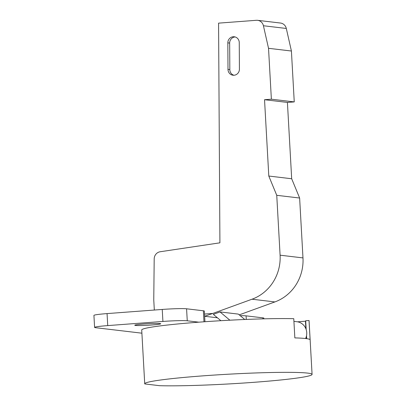 <?xml version="1.0" encoding="UTF-8"?>
<svg xmlns="http://www.w3.org/2000/svg" width="406" height="406" viewBox="0 0 406 406"><rect width="100%" height="100%" fill="white"/><g stroke="black" fill="none" stroke-linecap="round" stroke-linejoin="round"><path stroke-width="0.61" d="M154.326 310.037L153.762 299.917L154.194 258.911A7.227 6.846 96.8 0 1 160.167 251.75L219.915 242.824L218.575 23.142L256.353 20.3A7.227 6.846 96.8 0 1 257.607 20.325A7.227 6.846 96.8 0 1 263.423 25.745L268.528 48.309L291.412 51.024L286.306 28.456A7.227 6.846 -83.2 0 0 280.49 23.04L257.607 20.325M291.412 51.024L294.254 101.911L271.37 99.196L268.528 48.309M294.254 101.911L287.418 102.424L264.534 99.714L268.797 176.042L276.745 195.311L280.094 255.191A43.346 41.082 96.8 0 1 252.004 299.217L212.825 313.437L204.528 314.061M271.37 99.196L264.534 99.714M287.418 102.424L291.681 178.757L268.797 176.042M291.681 178.757L299.628 198.026L276.745 195.311M299.628 198.026L302.977 257.906A43.346 41.082 -83.2 0 1 274.887 301.927L252.004 299.217M217.413 317.791L204.654 316.279L212.825 313.437M239.241 314.868L274.887 301.927M220.884 320.699L213.317 314.361L220.016 311.93L238.322 314.102L244.762 319.492M227.832 42.858L227.994 69.365A6.019 5.704 -83.2 0 0 232.998 75.227A6.019 5.704 -83.2 0 0 234.044 75.247A6.019 5.704 -83.2 0 0 239.418 69.137L239.256 42.63A6.019 5.704 -83.2 0 0 234.252 36.768A6.019 5.704 -83.2 0 0 233.211 36.743A6.019 5.704 -83.2 0 0 227.832 42.858L229.664 43.077A6.019 5.704 96.8 0 1 235.038 36.961A6.019 5.704 96.8 0 1 235.16 36.956M233.922 75.257A6.019 5.704 96.8 0 1 229.826 69.578L229.664 43.077M297.507 321.816L305.464 321.217L305.885 328.769M306.439 338.629L306.322 336.554M305.601 338.528A11.799 11.185 -83.2 0 0 296.948 321.735L293.924 321.374M220.016 311.93L229.882 320.197M305.698 320.902A80.434 4.674 -3.2 0 1 305.464 321.217M312.077 374.408A83.803 4.872 -3.2 0 1 253.552 382.34A83.803 4.872 -3.2 0 1 159.695 385.7L144.785 383.934A83.803 4.872 -3.2 0 1 144.724 383.766A83.803 4.872 -3.2 0 1 228.126 374.225A83.803 4.872 -3.2 0 1 312.077 374.408L309.067 320.638A83.803 4.872 176.8 0 0 309.027 320.507L305.688 320.755L306.185 329.596M306.525 335.686L306.687 338.665M263.895 318.842L263.854 318.137A19.265 1.122 176.8 0 0 262.86 317.842L246.082 315.848A19.265 1.122 176.8 0 0 240.2 315.675M204.954 321.725L204.36 311.082A19.265 1.122 176.8 0 0 203.365 310.783L186.582 308.793A19.265 1.122 176.8 0 0 162.243 309.443L107.057 313.594A19.265 1.122 176.8 0 0 93.923 315.391L94.598 327.393A19.265 1.122 -3.2 0 1 107.732 325.597L162.913 321.445A19.265 1.122 -3.2 0 1 187.257 320.796L198.849 322.171A83.803 4.872 176.8 0 0 141.719 329.997L144.724 383.766M141.897 333.184L95.588 327.693A19.265 1.122 -3.2 0 1 94.598 327.393M309.027 320.507L310.103 339.71A83.803 4.872 176.8 0 0 305.82 338.553A83.803 4.872 176.8 0 0 294.847 337.899L293.771 318.695A83.803 4.872 176.8 0 0 198.849 322.171M160.06 323.582A13.002 0.756 176.8 0 0 145.637 323.876A13.002 0.756 176.8 0 0 134.762 325.231A13.002 0.756 176.8 0 0 135.431 325.434A13.002 0.756 176.8 0 0 149.855 325.135A13.002 0.756 176.8 0 0 160.73 323.78A13.002 0.756 176.8 0 0 160.06 323.582M286.306 28.456L263.423 25.745M280.094 255.191L302.977 257.906M227.994 69.365L229.826 69.578M246.082 315.848L246.28 319.431M262.921 318.867L262.86 317.842M107.057 313.594L107.732 325.597M162.913 321.445L162.243 309.443M186.582 308.793L187.257 320.796M203.979 321.796L203.365 310.783"/></g></svg>
